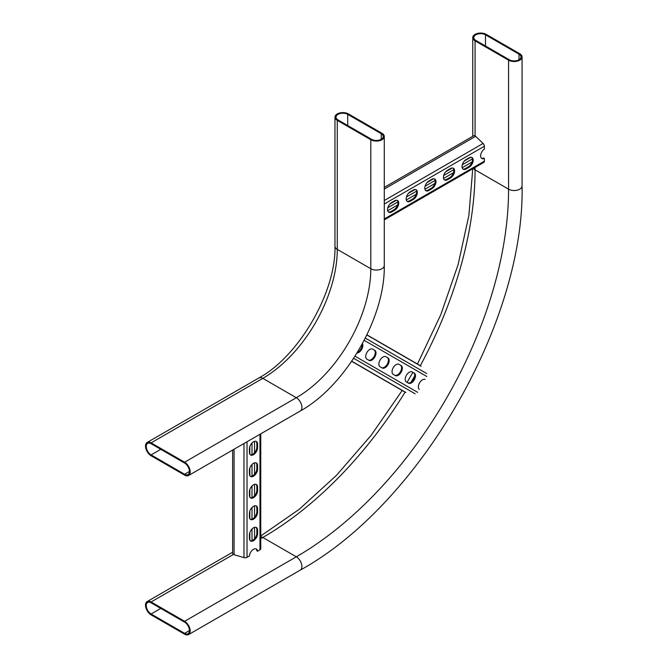 <?xml version="1.0" encoding="UTF-8"?>
<svg xmlns="http://www.w3.org/2000/svg" width="668" height="668" viewBox="0 0 668 668"><rect width="100%" height="100%" fill="white"/><g stroke="black" fill="none" stroke-linecap="round" stroke-linejoin="round"><path stroke-width="1" d="M151.102 442.867L184.61 462.214A7.899 4.559 60 0 1 189.77 469.178A7.899 4.559 60 0 1 188.56 475.507A7.899 4.559 60 0 1 184.61 475.115L151.102 455.768A7.899 4.559 60 0 1 145.941 448.804A7.899 4.559 60 0 1 147.152 442.475A7.899 4.559 60 0 1 151.102 442.867L262.808 378.372L296.325 397.719L184.61 462.214M184.61 474.255L151.102 454.908A6.847 3.95 60 0 1 146.626 448.871A6.847 3.95 60 0 1 147.678 443.385A6.847 3.95 60 0 1 151.102 443.727L184.61 463.074A6.847 3.95 60 0 1 189.086 469.111A6.847 3.95 60 0 1 188.034 474.597A6.847 3.95 60 0 1 184.61 474.255L189.453 471.458M370.798 139.729A7.899 4.559 0 0 0 379.407 140.723A7.899 4.559 0 0 0 384.284 136.506A7.899 4.559 0 0 0 381.971 133.283L348.454 113.936A7.899 4.559 0 0 0 339.845 112.942A7.899 4.559 0 0 0 334.969 117.159A7.899 4.559 0 0 0 337.282 120.382L370.798 139.729L370.798 268.728A105.327 60.805 -60 0 1 296.325 397.719A7.899 4.559 60 0 1 301.485 404.683A7.899 4.559 60 0 1 300.274 411.012L188.56 475.507M371.542 139.303A6.847 3.95 0 0 0 379.006 140.163A6.847 3.95 0 0 0 383.232 136.506A6.847 3.95 0 0 0 381.228 133.717L347.711 114.362A6.847 3.95 0 0 0 340.254 113.51A6.847 3.95 0 0 0 336.021 117.159A6.847 3.95 0 0 0 338.033 119.956L371.542 139.303M486.237 34.385L519.746 53.741A7.899 4.559 180 0 1 522.059 56.964A7.899 4.559 180 0 1 517.182 61.172A7.899 4.559 180 0 1 508.573 60.187L475.065 40.84A7.899 4.559 180 0 1 472.752 37.617A7.899 4.559 180 0 1 477.628 33.4A7.899 4.559 180 0 1 486.237 34.385M509.325 59.761L475.808 40.406A6.847 3.95 180 0 1 473.804 37.617A6.847 3.95 180 0 1 478.029 33.959A6.847 3.95 180 0 1 485.486 34.819L519.003 54.166A6.847 3.95 180 0 1 521.007 56.964A6.847 3.95 180 0 1 516.781 60.613A6.847 3.95 180 0 1 509.325 59.761M184.61 634.208A7.899 4.559 -120 0 0 188.56 634.6A7.899 4.559 -120 0 0 189.77 628.271A7.899 4.559 -120 0 0 184.61 621.307L151.102 601.96A7.899 4.559 -120 0 0 147.152 601.567A7.899 4.559 -120 0 0 145.941 607.897A7.899 4.559 -120 0 0 151.102 614.861L184.61 634.208M184.61 633.347A6.847 3.95 -120 0 0 188.034 633.69A6.847 3.95 -120 0 0 189.086 628.204A6.847 3.95 -120 0 0 184.61 622.167L151.102 602.82A6.847 3.95 -120 0 0 147.678 602.478A6.847 3.95 -120 0 0 146.626 607.963A6.847 3.95 -120 0 0 151.102 614.001L184.61 633.347L189.453 630.55M384.284 187.382L473.746 135.738A2.63 1.52 60 0 1 475.065 135.863A2.63 1.52 60 0 1 475.649 136.314L483.098 143.453A2.63 1.52 60 0 1 484.375 146.234L484.375 148.997A5.795 3.348 120 0 0 480.893 154.108A5.795 3.348 120 0 0 481.845 158.508A5.795 3.348 120 0 0 484.375 158.416L484.375 161.18A2.63 1.52 60 0 1 483.824 162.391L384.284 219.864M413.25 199.498L410.269 201.218A5.795 3.348 -60 0 1 407.371 201.511A5.795 3.348 -60 0 1 406.486 196.868A5.795 3.348 -60 0 1 410.269 191.758L413.25 190.038A5.795 3.348 -60 0 1 416.147 189.754A5.795 3.348 -60 0 1 417.032 194.396A5.795 3.348 -60 0 1 413.25 199.498L412.507 199.072L409.526 200.792A5.795 3.348 -60 0 1 407.029 201.252M450.482 178.005L447.51 179.725A5.795 3.348 -60 0 1 444.612 180.009A5.795 3.348 -60 0 1 443.727 175.367A5.795 3.348 -60 0 1 447.51 170.265L450.482 168.545A5.795 3.348 -60 0 1 453.38 168.252A5.795 3.348 -60 0 1 454.273 172.895A5.795 3.348 -60 0 1 450.482 178.005L449.739 177.571L446.767 179.291A5.795 3.348 -60 0 1 444.262 179.75M469.103 167.25L466.122 168.971A5.795 3.348 -60 0 1 463.233 169.263A5.795 3.348 -60 0 1 462.34 164.62A5.795 3.348 -60 0 1 466.122 159.51L469.103 157.79A5.795 3.348 -60 0 1 472 157.506A5.795 3.348 -60 0 1 472.886 162.149A5.795 3.348 -60 0 1 469.103 167.25L468.36 166.825L465.379 168.545A5.795 3.348 -60 0 1 462.882 169.004M431.87 188.752L428.889 190.472A5.795 3.348 -60 0 1 425.992 190.756A5.795 3.348 -60 0 1 425.107 186.113A5.795 3.348 -60 0 1 428.889 181.011L431.87 179.291A5.795 3.348 -60 0 1 434.768 179.007A5.795 3.348 -60 0 1 435.653 183.65A5.795 3.348 -60 0 1 431.87 188.752L431.127 188.318L428.146 190.038A5.795 3.348 -60 0 1 425.641 190.505M394.629 210.253L391.648 211.973A5.795 3.348 -60 0 1 388.759 212.257A5.795 3.348 -60 0 1 387.866 207.614A5.795 3.348 -60 0 1 391.648 202.513L394.629 200.792A5.795 3.348 -60 0 1 397.527 200.5A5.795 3.348 -60 0 1 398.412 205.143A5.795 3.348 -60 0 1 394.629 210.253L393.886 209.819L390.905 211.539A5.795 3.348 -60 0 1 388.409 211.998M415.746 189.578A5.795 3.348 -60 0 1 416.181 194.304A5.795 3.348 -60 0 1 412.507 199.072M452.987 168.085A5.795 3.348 -60 0 1 453.413 172.812A5.795 3.348 -60 0 1 449.739 177.571M471.608 157.331A5.795 3.348 -60 0 1 472.034 162.057A5.795 3.348 -60 0 1 468.36 166.825M434.367 178.832A5.795 3.348 -60 0 1 434.801 183.558A5.795 3.348 -60 0 1 431.127 188.318M397.134 200.333A5.795 3.348 -60 0 1 397.56 205.059A5.795 3.348 -60 0 1 393.886 209.819M481.503 158.249A5.795 3.348 120 0 0 483.624 157.99L484.375 158.416M389.853 204.032L396.433 200.233M408.474 193.277L415.045 189.487M427.094 182.531L433.666 178.732M445.706 171.785L452.286 167.985M464.327 161.03L470.907 157.239M232.623 450.073L232.623 553.371A2.63 1.52 0 0 0 233.391 554.448A2.63 1.52 0 0 0 234.076 554.732L243.979 557.613A2.63 1.52 0 0 0 247.026 557.329L249.423 555.943A5.795 3.348 120 0 1 252.112 550.374A5.795 3.348 120 0 1 256.395 549.004A5.795 3.348 120 0 1 257.581 551.234L259.977 549.847A2.63 1.52 0 0 0 260.745 548.779L260.745 433.833M257.597 530.158L257.597 533.598A5.795 3.348 -60 0 1 255.067 539.427A5.795 3.348 -60 0 1 250.609 540.98A5.795 3.348 -60 0 1 249.406 538.325L249.406 534.884A5.795 3.348 -60 0 1 251.936 529.056A5.795 3.348 -60 0 1 256.395 527.503A5.795 3.348 -60 0 1 257.597 530.158L256.854 529.724L256.854 533.164A5.795 3.348 -60 0 1 254.566 538.725A5.795 3.348 -60 0 1 250.258 540.721M257.597 487.156L257.597 490.596A5.795 3.348 -60 0 1 255.067 496.424A5.795 3.348 -60 0 1 250.609 497.977A5.795 3.348 -60 0 1 249.406 495.322L249.406 491.89A5.795 3.348 -60 0 1 251.936 486.053A5.795 3.348 -60 0 1 256.395 484.5A5.795 3.348 -60 0 1 257.597 487.156L256.854 486.73L256.854 490.17A5.795 3.348 -60 0 1 254.566 495.731A5.795 3.348 -60 0 1 250.258 497.718M257.597 444.162L257.597 447.602A5.795 3.348 -60 0 1 255.067 453.43A5.795 3.348 -60 0 1 250.609 454.983A5.795 3.348 -60 0 1 249.406 452.328L249.406 448.888A5.795 3.348 -60 0 1 251.936 443.059A5.795 3.348 -60 0 1 256.395 441.506A5.795 3.348 -60 0 1 257.597 444.162L256.854 443.727L256.854 447.168A5.795 3.348 -60 0 1 254.566 452.737A5.795 3.348 -60 0 1 250.258 454.724M257.597 465.654L257.597 469.095A5.795 3.348 -60 0 1 255.067 474.923A5.795 3.348 -60 0 1 250.609 476.476A5.795 3.348 -60 0 1 249.406 473.829L249.406 470.389A5.795 3.348 -60 0 1 251.936 464.561A5.795 3.348 -60 0 1 256.395 463.007A5.795 3.348 -60 0 1 257.597 465.654L256.854 465.229L256.854 468.669A5.795 3.348 -60 0 1 254.566 474.23A5.795 3.348 -60 0 1 250.258 476.226M257.597 508.657L257.597 512.097A5.795 3.348 -60 0 1 255.067 517.925A5.795 3.348 -60 0 1 250.609 519.479A5.795 3.348 -60 0 1 249.406 516.823L249.406 513.383A5.795 3.348 -60 0 1 251.936 507.555A5.795 3.348 -60 0 1 256.395 506.002A5.795 3.348 -60 0 1 257.597 508.657L256.854 508.223L256.854 511.663A5.795 3.348 -60 0 1 254.566 517.232A5.795 3.348 -60 0 1 250.258 519.22M256.003 527.328A5.795 3.348 -60 0 1 256.854 529.724M256.003 484.333A5.795 3.348 -60 0 1 256.854 486.73M256.003 441.331A5.795 3.348 -60 0 1 256.854 443.727M256.003 462.832A5.795 3.348 -60 0 1 256.854 465.229M256.003 505.826A5.795 3.348 -60 0 1 256.854 508.223M257.581 551.234L256.838 550.799A5.795 3.348 120 0 0 256.003 548.829M249.824 540.161L249.824 532.571M249.824 518.66L249.824 511.07M249.824 497.159L249.824 489.569M249.824 475.666L249.824 468.068M249.824 454.165L249.824 446.575M366.916 334.843L420.339 365.688L366.916 334.843M369.02 360.386L366.907 359.167A5.795 3.348 -60 0 1 366.907 352.479A5.795 3.348 -60 0 1 372.702 349.13L374.806 350.349A5.795 3.348 -60 0 1 374.806 357.038A5.795 3.348 -60 0 1 369.02 360.386L369.02 360.386M395.347 375.583L393.243 374.372A5.795 3.348 -60 0 1 393.243 367.684A5.795 3.348 -60 0 1 399.038 364.336L401.142 365.555A5.795 3.348 -60 0 1 401.142 372.243A5.795 3.348 -60 0 1 395.347 375.583L395.347 375.583M408.515 383.19L406.403 381.971A5.795 3.348 -60 0 1 406.403 375.282A5.795 3.348 -60 0 1 412.198 371.934L414.302 373.153A5.795 3.348 -60 0 1 414.302 379.841A5.795 3.348 -60 0 1 408.515 383.19L408.515 383.19M382.179 367.984L380.075 366.765A5.795 3.348 -60 0 1 380.075 360.077A5.795 3.348 -60 0 1 385.87 356.737L387.974 357.948A5.795 3.348 -60 0 1 387.974 364.636A5.795 3.348 -60 0 1 382.179 367.984L382.179 367.984M362.44 343.594A5.795 3.348 -60 0 1 361.647 349.439A5.795 3.348 -60 0 1 356.979 353.055M425.09 379.407A5.795 3.348 120 0 0 419.571 382.881A5.795 3.348 120 0 0 419.32 389.402M374.063 349.923L374.806 350.349L374.063 349.923A5.795 3.348 -60 0 1 374.072 356.603A5.795 3.348 -60 0 1 368.277 359.96M400.399 365.12L401.142 365.555L400.399 365.12A5.795 3.348 -60 0 1 400.399 371.809A5.795 3.348 -60 0 1 394.613 375.157M413.559 372.727L414.302 373.153L413.559 372.727A5.795 3.348 -60 0 1 413.567 379.407A5.795 3.348 -60 0 1 407.772 382.764M387.231 357.522L387.974 357.948L387.231 357.522A5.795 3.348 -60 0 1 387.231 364.202A5.795 3.348 -60 0 1 381.445 367.559M362.056 344.304A5.795 3.348 -60 0 1 357.405 352.362M337.282 120.382L337.282 249.381A7.899 4.559 0 0 1 334.969 246.15C336.238 291.749 298.98 356.286 258.858 377.979A7.899 4.559 60 0 1 262.808 378.372A105.327 60.805 -60 0 0 337.282 249.381L370.798 268.728A7.899 4.559 0 0 0 379.407 269.713A7.899 4.559 0 0 0 384.284 265.505C385.244 317.392 345.69 385.895 300.274 411.012M160.779 449.313L151.102 454.908M381.228 139.303L381.228 133.717M347.711 125.542L347.711 114.362M508.573 60.187L508.573 189.178A300.174 173.304 120 0 1 296.325 556.811A7.899 4.559 -120 0 1 301.485 563.775A7.899 4.559 -120 0 1 300.274 570.105C419.32 504.666 524.914 321.776 522.059 185.954A7.899 4.559 180 0 1 517.182 190.171A7.899 4.559 180 0 1 508.573 189.178L475.065 169.831A7.899 4.559 180 0 1 473.395 168.411M420.272 365.805A300.174 173.304 120 0 0 475.065 169.831L475.065 167.451M475.065 135.863L475.065 40.84M485.486 46L485.486 34.819M519.003 59.761L519.003 54.166M184.61 621.307L296.325 556.811L262.808 537.464A7.899 4.559 -120 0 0 260.745 536.73M260.745 538.659L262.808 537.464A300.174 173.304 120 0 0 405.067 392.141L351.644 361.296M411.02 382.246A300.174 173.304 120 0 0 414.744 375.8M233.391 554.448L151.102 601.96M160.779 608.406L151.102 614.001M384.284 218.97L484.375 161.18M384.284 204.016L484.375 146.234M384.284 200.5L483.098 143.453M384.284 189.061L475.649 136.314M387.69 210.729L397.577 205.018M406.311 199.974L416.189 194.271M424.923 189.228L434.81 183.525M443.544 178.481L453.43 172.77M462.164 167.726L472.051 162.023M387.832 207.723L397.911 201.903M406.453 196.976L416.531 191.157M425.073 186.222L435.152 180.41M443.694 175.475L453.772 169.655M462.314 164.729L472.385 158.909M465.379 168.545L466.122 168.971M446.767 179.291L447.51 179.725M428.146 190.038L428.889 190.472M409.526 200.792L410.269 201.218M390.905 211.539L391.648 211.973M259.977 549.847L259.977 434.275M247.026 557.329L247.026 441.757M243.979 557.613L243.979 443.51M234.076 554.732L234.076 449.23M254.541 538.759L254.541 527.344M254.541 517.257L254.541 505.843M254.541 495.756L254.541 484.35M254.541 474.263L254.541 462.849M254.541 452.762L254.541 441.348M252.011 540.612L252.011 528.972M252.011 519.111L252.011 507.471M252.011 497.61L252.011 485.978M252.011 476.117L252.011 464.477M252.011 454.616L252.011 442.976M256.854 447.168L257.597 447.602M256.854 468.669L257.597 469.095M256.854 490.17L257.597 490.596M256.854 511.663L257.597 512.097M256.854 533.164L257.597 533.598M355.017 356.186L417.625 392.333M364.177 340.329L426.785 376.476M351.719 361.188L405.91 392.475M353.656 358.29L415.104 393.761M365.312 338.1L426.752 373.571M366.857 334.969L421.049 366.256M258.858 377.979L147.152 442.475M384.284 265.505L384.284 136.506M334.969 246.15L334.969 117.159M472.752 136.305L472.752 37.617M522.059 185.954L522.059 56.964M260.745 535.978L299.164 509.35L336.38 475.432L371.116 435.361L402.178 390.471M407.079 382.363L412.874 372.326M417.45 364.027L440.788 314.678L458.131 264.561L468.894 215.372L472.744 168.787M300.274 570.105L188.56 634.6M232.623 552.219L147.152 601.567"/></g></svg>
